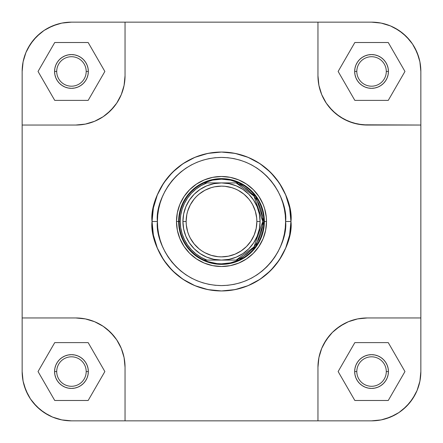<?xml version="1.0" encoding="UTF-8"?>
<svg xmlns="http://www.w3.org/2000/svg" width="443" height="443" viewBox="0 0 443 443"><rect width="100%" height="100%" fill="white"/><g stroke="black" fill="none" stroke-linecap="round" stroke-linejoin="round"><path stroke-width="0.66" d="M27.97 48.209L25.904 52.584L27.97 48.209L33.341 40.175L40.175 33.341L44.062 30.456L52.584 25.904L61.793 23.108M394.791 27.97L390.416 25.904L394.791 27.97L402.825 33.341L409.659 40.175L412.544 44.062L417.096 52.584L419.892 61.793M415.03 394.791L417.096 390.416L415.03 394.791L409.659 402.825L402.825 409.659L398.938 412.544L390.416 417.096L381.207 419.892M48.209 415.03L52.584 417.096L48.209 415.03L40.175 409.659L33.341 402.825L30.456 398.938L25.904 390.416L23.108 381.207M23.097 61.832L25.904 52.584L23.097 61.832L22.15 71.45L23.097 61.832L22.15 71.45L22.15 317.958L75.736 317.958L85.355 318.905L75.736 317.958L22.15 317.958L22.15 371.55L23.097 381.168L25.904 390.416L30.456 398.938L27.97 394.791L24.271 385.859L23.097 381.168L22.15 371.55L22.15 71.45A49.3 49.3 0 0 1 71.45 22.15L61.832 23.097L52.584 25.904L44.062 30.456L48.209 27.97L57.141 24.271L61.832 23.097L71.45 22.15L371.55 22.15A49.3 49.3 0 0 1 420.85 71.45L419.903 61.832L417.096 52.584L412.544 44.062L415.03 48.209L418.729 57.141L419.903 61.832L420.85 71.45L420.85 371.55L419.903 381.168L417.096 390.416L419.903 381.168L420.85 371.55L419.903 381.168M22.15 371.55A49.3 49.3 0 0 0 71.45 420.85L317.958 420.85L317.958 367.264L318.905 357.645L317.958 367.264L317.958 420.85L371.55 420.85L381.168 419.903L390.416 417.096L398.938 412.544L394.791 415.03L385.859 418.729L381.168 419.903L371.55 420.85L71.45 420.85L61.832 419.903L52.584 417.096L61.832 419.903L71.45 420.85L61.832 419.903M71.45 22.15L125.042 22.15L125.042 75.736L124.095 85.355L125.042 75.736L125.042 22.15L371.55 22.15L381.168 23.097L390.416 25.904L381.168 23.097L371.55 22.15L381.168 23.097M386.285 371.55A14.735 14.735 0 0 0 371.55 356.809A14.735 14.735 0 0 0 356.809 371.55L354.666 371.55A16.878 16.878 0 0 1 371.55 354.666A16.878 16.878 0 0 1 388.428 371.55L386.285 371.55A14.735 14.735 0 0 1 371.55 386.285A14.735 14.735 0 0 1 356.809 371.55A14.735 14.735 0 0 1 371.55 356.809A14.735 14.735 0 0 1 386.285 371.55L388.428 371.55L388.107 374.839L387.143 378.006L385.582 380.925L383.483 383.483L380.925 385.582L378.006 387.143L374.839 388.107L371.55 388.428L368.255 388.107L365.087 387.143L362.169 385.582L359.611 383.483L357.512 380.925L355.95 378.006L354.993 374.839L354.666 371.55L354.993 368.255L355.95 365.087L357.512 362.169L359.611 359.611L362.169 357.512L365.087 355.95L368.255 354.993L371.55 354.666L374.839 354.993L378.006 355.95L380.925 357.512L383.483 359.611L385.582 362.169L387.143 365.087L388.107 368.255L388.428 371.55A16.878 16.878 0 0 1 371.55 388.428A16.878 16.878 0 0 1 354.666 371.55L356.809 371.55A14.735 14.735 0 0 0 371.55 386.285A14.735 14.735 0 0 0 386.285 371.55M86.191 371.55A14.735 14.735 0 0 0 71.45 356.809A14.735 14.735 0 0 0 56.715 371.55L54.572 371.55A16.878 16.878 0 0 1 71.45 354.666A16.878 16.878 0 0 1 88.334 371.55L86.191 371.55A14.735 14.735 0 0 1 71.45 386.285A14.735 14.735 0 0 1 56.715 371.55A14.735 14.735 0 0 1 71.45 356.809A14.735 14.735 0 0 1 86.191 371.55L88.334 371.55L88.007 374.839L87.049 378.006L85.488 380.925L83.389 383.483L80.831 385.582L77.913 387.143L74.745 388.107L71.45 388.428L68.161 388.107L64.994 387.143L62.075 385.582L59.517 383.483L57.418 380.925L55.857 378.006L54.893 374.839L54.572 371.55L54.893 368.255L55.857 365.087L57.418 362.169L59.517 359.611L62.075 357.512L64.994 355.95L68.161 354.993L71.45 354.666L74.745 354.993L77.913 355.95L80.831 357.512L83.389 359.611L85.488 362.169L87.049 365.087L88.007 368.255L88.334 371.55A16.878 16.878 0 0 1 71.45 388.428A16.878 16.878 0 0 1 54.572 371.55L56.715 371.55A14.735 14.735 0 0 0 71.45 386.285A14.735 14.735 0 0 0 86.191 371.55M86.191 71.45A14.735 14.735 0 0 0 71.45 56.715A14.735 14.735 0 0 0 56.715 71.45L54.572 71.45A16.878 16.878 0 0 1 71.45 54.572A16.878 16.878 0 0 1 88.334 71.45L86.191 71.45A14.735 14.735 0 0 1 71.45 86.191A14.735 14.735 0 0 1 56.715 71.45A14.735 14.735 0 0 1 71.45 56.715A14.735 14.735 0 0 1 86.191 71.45L88.334 71.45L88.007 74.745L87.049 77.913L85.488 80.831L83.389 83.389L80.831 85.488L77.913 87.049L74.745 88.007L71.45 88.334L68.161 88.007L64.994 87.049L62.075 85.488L59.517 83.389L57.418 80.831L55.857 77.913L54.893 74.745L54.572 71.45L54.893 68.161L55.857 64.994L57.418 62.075L59.517 59.517L62.075 57.418L64.994 55.857L68.161 54.893L71.45 54.572L74.745 54.893L77.913 55.857L80.831 57.418L83.389 59.517L85.488 62.075L87.049 64.994L88.007 68.161L88.334 71.45A16.878 16.878 0 0 1 71.45 88.334A16.878 16.878 0 0 1 54.572 71.45L56.715 71.45A14.735 14.735 0 0 0 71.45 86.191A14.735 14.735 0 0 0 86.191 71.45M386.285 71.45A14.735 14.735 0 0 0 371.55 56.715A14.735 14.735 0 0 0 356.809 71.45L354.666 71.45A16.878 16.878 0 0 1 371.55 54.572A16.878 16.878 0 0 1 388.428 71.45L386.285 71.45A14.735 14.735 0 0 1 371.55 86.191A14.735 14.735 0 0 1 356.809 71.45A14.735 14.735 0 0 1 371.55 56.715A14.735 14.735 0 0 1 386.285 71.45L388.428 71.45L388.107 74.745L387.143 77.913L385.582 80.831L383.483 83.389L380.925 85.488L378.006 87.049L374.839 88.007L371.55 88.334L368.255 88.007L365.087 87.049L362.169 85.488L359.611 83.389L357.512 80.831L355.95 77.913L354.993 74.745L354.666 71.45L354.993 68.161L355.95 64.994L357.512 62.075L359.611 59.517L362.169 57.418L365.087 55.857L368.255 54.893L371.55 54.572L374.839 54.893L378.006 55.857L380.925 57.418L383.483 59.517L385.582 62.075L387.143 64.994L388.107 68.161L388.428 71.45A16.878 16.878 0 0 1 371.55 88.334A16.878 16.878 0 0 1 354.666 71.45L356.809 71.45A14.735 14.735 0 0 0 371.55 86.191A14.735 14.735 0 0 0 386.285 71.45M266.514 221.5L264.371 221.5L266.514 221.5L266.298 217.087L264.576 208.431L263.087 204.273L258.928 196.493L253.33 189.67L246.507 184.072L238.727 179.913L230.282 177.35L221.5 176.486L212.718 177.35L204.273 179.913L196.493 184.072L189.67 189.67L184.072 196.493L179.913 204.273L177.35 212.718L176.486 221.5A45.014 45.014 0 0 1 221.5 176.486A45.014 45.014 0 0 1 266.514 221.5A45.014 45.014 0 0 1 221.5 266.514A45.014 45.014 0 0 1 176.486 221.5L177.35 230.282L179.913 238.727L184.072 246.507L189.67 253.33L196.493 258.928L204.273 263.087L212.718 265.65L221.5 266.514L230.282 265.65L238.727 263.087L246.507 258.928L253.33 253.33L258.928 246.507L263.087 238.727L265.65 230.282L266.514 221.5M179.454 213.138L181.89 205.092L179.454 213.138L178.629 221.5L176.486 221.5L178.629 221.5A42.871 42.871 0 0 1 221.5 178.629A42.871 42.871 0 0 1 264.371 221.5A42.871 42.871 0 0 0 221.5 178.629A42.871 42.871 0 0 0 178.629 221.5L179.166 221.5A42.334 42.334 0 0 0 204.079 260.085L206.875 260.085A41.265 41.265 0 0 1 180.235 221.5L179.166 221.5L180.235 221.5A41.265 41.265 0 0 1 206.875 182.915L204.079 182.915A42.334 42.334 0 0 1 263.834 221.5L264.371 221.5L263.834 221.5A42.334 42.334 0 0 1 204.079 260.085A42.334 42.334 0 0 1 204.079 182.915A42.334 42.334 0 0 0 179.166 221.5L178.629 221.5A42.871 42.871 0 0 0 221.5 264.371A42.871 42.871 0 0 0 264.371 221.5A42.871 42.871 0 0 1 221.5 264.371A42.871 42.871 0 0 1 178.629 221.5L179.454 229.862L181.89 237.908L179.454 229.862M285.591 221.5C288.166 240.25 268.94 284.716 221.5 285.591C174.06 284.716 154.834 240.25 157.409 221.5L152.049 221.5C149.258 241.817 170.095 290.004 221.5 290.951C272.905 290.004 293.742 241.817 290.951 221.5L285.591 221.5L285.281 227.78L284.362 234.004L282.833 240.106L280.712 246.026L278.027 251.713L274.793 257.106L271.044 262.162L266.819 266.819L262.162 271.044L257.106 274.793L251.713 278.027L246.026 280.712L240.106 282.833L234.004 284.362L227.78 285.281L221.5 285.591L215.22 285.281L208.996 284.362L202.894 282.833L196.974 280.712L191.287 278.027L185.894 274.793L180.838 271.044L176.181 266.819L171.956 262.162L168.207 257.106L164.973 251.713L162.288 246.026L160.167 240.106L158.638 234.004L157.719 227.78L157.409 221.5L157.719 215.22L158.638 208.996L160.167 202.894L162.288 196.974L164.973 191.287L168.207 185.894L171.956 180.838L176.181 176.181L180.838 171.956L185.894 168.207L191.287 164.973L196.974 162.288L202.894 160.167L208.996 158.638L215.22 157.719L221.5 157.409L227.78 157.719L234.004 158.638L240.106 160.167L246.026 162.288L251.713 164.973L257.106 168.207L262.162 171.956L266.819 176.181L271.044 180.838L274.793 185.894L278.027 191.287L280.712 196.974L282.833 202.894L284.362 208.996L285.281 215.22L285.591 221.5L290.951 221.5A69.451 69.451 0 0 1 221.5 290.951A69.451 69.451 0 0 1 152.049 221.5A69.451 69.451 0 0 1 221.5 152.049A69.451 69.451 0 0 1 290.951 221.5L289.617 207.95L285.663 194.92L279.245 182.915L270.607 172.393L260.085 163.755L248.08 157.337L235.05 153.383L221.5 152.049L207.95 153.383L194.92 157.337L182.915 163.755L172.393 172.393L163.755 182.915L157.337 194.92L153.383 207.95L152.049 221.5L153.383 235.05L157.337 248.08L163.755 260.085L172.393 270.607L182.915 279.245L194.92 285.663L207.95 289.617L221.5 290.951L235.05 289.617L248.08 285.663L260.085 279.245L270.607 270.607L279.245 260.085L285.663 248.08L289.617 235.05L290.951 221.5C293.742 201.183 272.905 152.996 221.5 152.049C170.095 152.996 149.258 201.183 152.049 221.5L157.409 221.5C154.834 202.75 174.06 158.284 221.5 157.409C268.94 158.284 288.166 202.75 285.591 221.5M420.85 71.45L420.85 125.042L362.429 124.804L352.949 122.916L344.023 119.217L335.982 113.851L329.149 107.018L326.269 103.13L321.712 94.608L320.084 90.051L318.905 85.355L317.958 75.736L318.905 85.355L321.712 94.608L326.269 103.13L332.4 110.6L339.87 116.73L348.392 121.288L357.645 124.095L367.264 125.042L420.85 125.042L420.85 317.958L367.264 317.958L357.645 318.905L367.264 317.958L420.85 317.958L420.85 371.55A49.3 49.3 0 0 1 371.55 420.85M124.095 85.355L121.288 94.608L116.73 103.13L113.851 107.018L107.018 113.851L103.13 116.73L94.608 121.288L85.355 124.095L75.736 125.042L85.355 124.095L94.608 121.288L103.13 116.73L110.6 110.6L116.73 103.13L121.288 94.608L124.095 85.355M85.355 318.905L94.608 321.712L103.13 326.269L107.018 329.149L113.851 335.982L116.73 339.87L121.288 348.392L124.095 357.645L125.042 367.264L124.095 357.645L121.288 348.392L116.73 339.87L110.6 332.4L103.13 326.269L94.608 321.712L85.355 318.905M318.905 357.645L321.712 348.392L323.783 344.023L329.149 335.982L332.4 332.4L335.982 329.149L344.023 323.783L348.392 321.712L357.645 318.905L348.392 321.712L339.87 326.269L332.4 332.4L326.269 339.87L321.712 348.392L318.905 357.645M213.138 179.454L205.092 181.89L213.138 179.454L221.5 178.629L229.862 179.454L237.908 181.89L229.862 179.454M263.546 213.138L261.11 205.092L263.546 213.138L264.371 221.5L263.546 229.862L261.11 237.908L263.546 229.862M229.862 263.546L237.908 261.11L229.862 263.546L221.5 264.371L213.138 263.546L205.092 261.11L213.138 263.546M30.456 398.938L36.592 406.408L44.062 412.544L52.584 417.096M398.938 412.544L406.408 406.408L412.544 398.938L417.096 390.416M412.544 44.062L406.408 36.592L398.938 30.456L390.416 25.904M44.062 30.456L36.592 36.592L30.456 44.062L25.904 52.584M125.042 420.85L125.042 367.264L125.042 420.85M22.15 125.042L75.736 125.042L22.15 125.042M317.958 22.15L317.958 75.736L317.958 22.15M317.958 367.264A49.3 49.3 0 0 1 367.264 317.958M75.736 317.958A49.3 49.3 0 0 1 125.042 367.264M125.042 75.736A49.3 49.3 0 0 1 75.736 125.042M367.264 125.042A49.3 49.3 0 0 1 317.958 75.736M338.136 371.55L354.843 400.489L388.256 400.489L404.963 371.55L388.256 342.611L354.843 342.611L338.136 371.55L354.843 400.489L388.256 400.489L404.963 371.55L388.256 342.611L354.843 342.611L338.136 371.55M38.037 371.55L54.744 400.489L88.157 400.489L104.864 371.55L88.157 342.611L54.744 342.611L38.037 371.55L54.744 400.489L88.157 400.489L104.864 371.55L88.157 342.611L54.744 342.611L38.037 371.55M38.037 71.45L54.744 100.389L88.157 100.389L104.864 71.45L88.157 42.511L54.744 42.511L38.037 71.45L54.744 100.389L88.157 100.389L104.864 71.45L88.157 42.511L54.744 42.511L38.037 71.45M338.136 71.45L354.843 100.389L388.256 100.389L404.963 71.45L388.256 42.511L354.843 42.511L338.136 71.45L354.843 100.389L388.256 100.389L404.963 71.45L388.256 42.511L354.843 42.511L338.136 71.45M182.915 221.5L186.132 221.5A35.368 35.368 0 0 1 221.5 186.132A35.368 35.368 0 0 1 256.868 221.5L260.085 221.5A38.585 38.585 0 0 0 221.5 182.915A38.585 38.585 0 0 0 182.915 221.5A38.585 38.585 0 0 1 221.5 182.915A38.585 38.585 0 0 1 260.085 221.5A38.585 38.585 0 0 1 221.5 260.085A38.585 38.585 0 0 1 182.915 221.5L183.657 229.025L185.855 236.263L189.421 242.936L194.217 248.783L200.064 253.579L206.737 257.145L213.975 259.343L221.5 260.085L229.025 259.343L236.263 257.145L242.936 253.579L248.783 248.783L253.579 242.936L257.145 236.263L259.343 229.025L260.085 221.5L259.343 213.975L257.145 206.737L253.579 200.064L248.783 194.217L242.936 189.421L236.263 185.855L229.025 183.657L221.5 182.915L213.975 183.657L206.737 185.855L200.064 189.421L194.217 194.217L189.421 200.064L185.855 206.737L183.657 213.975L182.915 221.5A38.585 38.585 0 0 0 221.5 260.085A38.585 38.585 0 0 0 260.085 221.5L256.868 221.5L256.187 228.4L254.177 235.034L250.91 241.147L246.507 246.507L241.147 250.91L235.034 254.177L228.4 256.187L221.5 256.868L218.034 256.696L211.233 255.345L204.827 252.693L201.853 250.91L199.062 248.839L194.161 243.938L190.307 238.173L188.823 235.034L187.655 231.767L186.304 224.966L186.132 221.5L186.813 214.6L187.655 211.233L190.307 204.827L194.161 199.062L196.493 196.493L199.062 194.161L204.827 190.307L211.233 187.655L214.6 186.813L221.5 186.132L224.966 186.304L231.767 187.655L235.034 188.823L238.173 190.307L243.938 194.161L248.839 199.062L250.91 201.853L252.693 204.827L255.345 211.233L256.696 218.034L256.868 221.5A35.368 35.368 0 0 1 221.5 256.868A35.368 35.368 0 0 1 186.132 221.5L182.915 221.5M236.125 260.085L206.875 260.085L201.233 257.444L196.055 253.983L191.459 249.786L187.544 244.94L184.404 239.563L182.106 233.777L180.705 227.708L180.235 221.5L180.705 215.292L182.106 209.223L184.404 203.437L187.544 198.06L191.459 193.214L196.055 189.017L201.233 185.556L206.875 182.915L236.125 182.915L241.767 185.556L246.945 189.017L251.541 193.214L255.456 198.06L258.596 203.437L260.894 209.223L262.295 215.292L262.765 221.5L262.295 227.708L260.894 233.777L258.596 239.563L255.456 244.94L251.541 249.786L246.945 253.983L241.767 257.444L236.125 260.085L238.921 260.085L255.844 246.253L263.834 221.5L255.844 196.747L238.921 182.915L236.125 182.915L253.977 196.044L262.765 221.5L253.977 246.956L236.125 260.085L238.921 260.085L230.41 262.887L221.5 263.834L217.02 263.596L208.26 261.713L204.079 260.085L236.125 260.085M238.921 182.915L230.41 180.113L221.5 179.166L212.59 180.113L204.079 182.915L238.921 182.915"/></g></svg>

